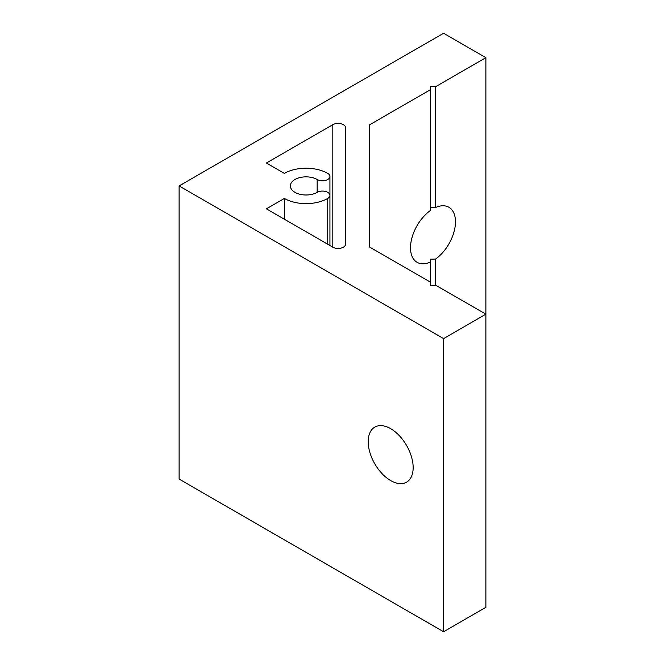 <?xml version="1.0" encoding="UTF-8"?>
<svg xmlns="http://www.w3.org/2000/svg" width="665" height="665" viewBox="0 0 665 665"><rect width="100%" height="100%" fill="white"/><g stroke="black" fill="none" stroke-linecap="round" stroke-linejoin="round"><path stroke-width="1" d="M430.346 207.305L435.633 207.488A31.787 18.354 -60 0 1 448.883 207.256A31.787 18.354 -60 0 1 455.467 221.811A31.787 18.354 -60 0 1 435.633 259.034L430.346 259.217L430.346 282.118L369.524 246.998L369.524 124.854L430.346 89.742L430.346 210.539A31.787 18.354 120 0 0 410.513 247.762A31.787 18.354 120 0 0 417.096 262.318A31.787 18.354 120 0 0 430.346 262.085M413.156 467.62A31.787 18.354 60 0 1 406.573 482.175A31.787 18.354 60 0 1 382.076 473.655A31.787 18.354 60 0 1 368.202 441.668A31.787 18.354 60 0 1 374.786 427.113A31.787 18.354 60 0 1 399.283 435.625A31.787 18.354 60 0 1 413.156 467.62M345.584 127.73A7.481 4.323 0 0 0 343.398 124.671A7.481 4.323 0 0 0 332.816 124.671L266.391 163.025L284.371 173.407A30.665 17.706 180 0 1 327.737 173.407A7.481 4.323 180 0 1 329.931 176.458A7.481 4.323 180 0 1 325.31 180.448A7.481 4.323 180 0 1 317.163 179.517A15.711 9.069 0 0 0 300.048 177.547A15.711 9.069 0 0 0 290.347 185.926A15.711 9.069 0 0 0 300.048 194.305A15.711 9.069 0 0 0 317.163 192.343A7.481 4.323 180 0 1 327.737 192.343A7.481 4.323 180 0 1 329.931 195.394A7.481 4.323 180 0 1 327.737 198.444A30.665 17.706 180 0 1 284.371 198.444L266.391 208.827L332.816 247.181A7.481 4.323 0 0 0 340.97 248.12A7.481 4.323 0 0 0 345.584 244.13L345.584 127.73L345.584 244.13M430.346 89.742L430.346 86.691L435.633 86.691L485.882 57.68L443.572 33.25L179.118 185.926L443.572 338.601L485.882 314.179L435.633 285.169L430.346 285.169L430.346 282.118M435.633 259.034L435.633 285.169M179.118 185.926L179.118 479.074L443.572 631.75L485.882 607.32L485.882 57.68M443.572 338.601L443.572 631.75M369.524 124.854L369.524 246.998M435.633 86.691L435.633 207.488M284.371 198.444L284.371 219.209M332.816 124.671L332.816 247.181M317.163 179.517L317.163 192.343M327.737 198.444L327.737 244.246M329.931 176.458L329.931 245.518"/></g></svg>
